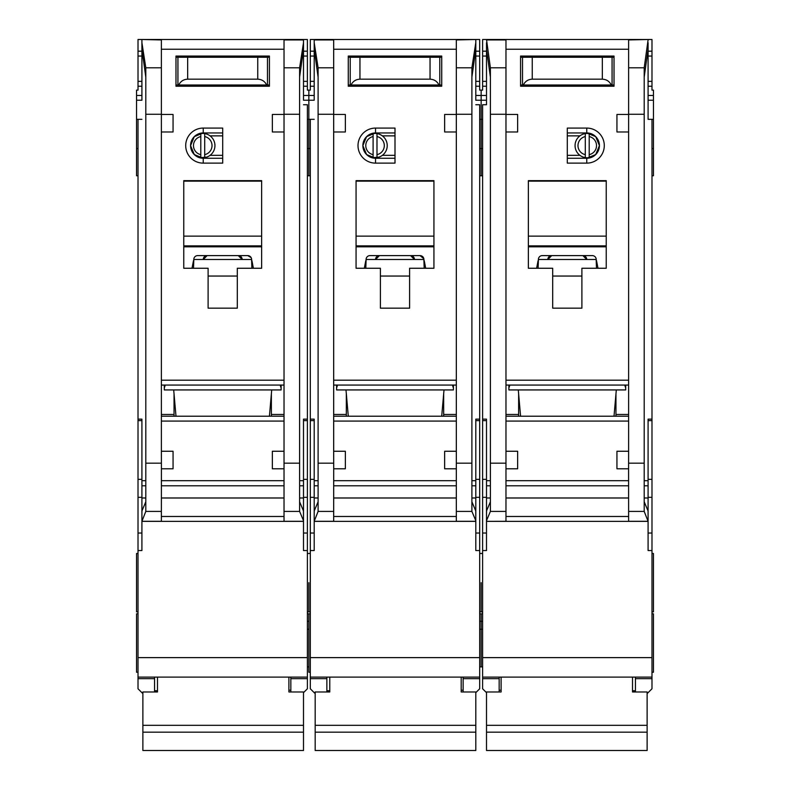 <?xml version="1.0" encoding="UTF-8"?>
<svg xmlns="http://www.w3.org/2000/svg" width="790" height="790" viewBox="0 0 790 790"><rect width="100%" height="100%" fill="white"/><g stroke="black" fill="none" stroke-linecap="round" stroke-linejoin="round"><path stroke-width="1.19" d="M378.894 157.151L373.097 157.615A12.166 12.166 0 0 1 362.877 145.607L366.58 154.554L375.536 158.257L375.536 163.125A17.518 17.518 0 0 1 358.008 145.607A17.518 17.518 0 0 1 375.536 128.079L395 128.079L395 163.125L375.536 163.125M326.863 677.099L326.863 678.669L310.312 678.669L310.312 688.771L314.697 693.156M380.395 56.05L380.395 57.265M409.605 56.05L409.605 57.265M471.897 77.084L475.797 49.237L475.797 99.856M314.203 99.856L314.203 39.5L479.688 39.5L479.688 90.119L481.15 90.119L481.15 119.32L479.688 119.32M310.312 550.551L314.203 550.551L314.203 521.351L475.797 521.351L475.797 550.551L479.688 550.551L479.688 657.626L310.312 657.626L310.312 119.32L308.851 119.32L308.851 100.241L308.851 175.775L308.851 119.32L307.389 119.32M479.688 175.775L481.15 175.775L481.15 119.32L482.611 119.32M481.15 582.674L481.15 611.875L481.15 582.674M479.688 666.879L481.15 666.879L481.15 613.82L481.15 621.256L479.688 621.256M479.688 629.245L481.15 629.245L481.15 621.256L482.611 621.256M307.389 621.256L308.851 621.256L308.851 613.82L308.851 672.231L310.312 672.231M308.851 582.674L308.851 611.875L308.851 582.674M314.203 86.228L310.312 86.228L310.312 90.119L308.851 90.119L308.851 100.241L314.203 100.241M441.709 416.212L444.01 389.934M336.599 385.066L336.599 389.934L453.401 389.934L453.401 385.066M348.291 416.212L345.99 389.934M375.536 128.079L375.536 132.947L366.58 136.65L362.877 145.607A12.65 12.65 0 0 0 375.536 158.257L395 158.257M438.825 521.351L351.175 521.351L438.825 521.351M376.988 136.561A9.243 9.243 0 0 1 376.988 154.643L376.988 157.615A12.166 12.166 0 0 0 376.988 133.589L376.988 154.643M371.201 157.151L367.449 155.334M373.097 154.643A9.243 9.243 0 0 1 373.097 136.561L373.097 157.615A12.166 12.166 0 0 0 376.988 157.615M367.449 135.87L373.097 133.599A12.166 12.166 0 0 0 362.877 145.607A12.65 12.65 0 0 1 375.536 132.947L395 132.947M376.988 133.589A12.166 12.166 0 0 0 373.097 133.589L373.097 136.561M395 155.334L382.35 155.334M395 135.87L382.35 135.87M456.324 131.979L444.642 131.979L444.642 114.451L456.324 114.451L456.324 521.301L475.797 521.301L475.758 510.923L471.897 501.769M314.203 39.944L333.676 39.944L333.676 114.451L345.358 114.451L345.358 131.979L333.676 131.979L333.676 451.258L345.358 451.258L345.358 468.786L333.706 468.786L333.676 451.258M380.395 268.254L356.063 268.254L356.063 180.643L433.937 180.643L433.937 268.254L409.605 268.254L409.605 308.169L380.395 308.169L380.395 268.254M348.272 56.05L441.728 56.05L441.728 86.228L348.272 86.228L348.272 56.05M346.326 393.825L346.326 416.212M346.326 414.464L333.676 414.464M333.676 385.066L456.324 385.066M456.324 416.212L333.676 416.212M443.674 393.825L443.674 416.212M443.674 414.464L456.324 414.464M456.324 451.258L444.642 451.258L444.642 468.786L456.294 468.786M475.797 49.237L475.797 42.7L471.897 67.792L471.897 511.416L475.797 520.659M475.797 39.5L456.324 39.944L456.324 114.451M333.676 114.451L333.676 131.979M314.203 42.7L318.103 67.792L318.103 511.416L333.676 511.416L333.676 521.301L314.203 521.301L318.103 511.416M452.433 385.066L453.401 387.989M336.599 387.989L337.567 385.066M333.676 511.416L333.706 468.786M318.103 501.769L314.242 510.923L314.203 516.482L314.203 419.135L310.312 419.135M314.203 516.482L314.203 520.659M475.797 104.734L479.688 104.734L479.688 419.135L475.797 419.135L475.797 516.482M356.063 268.254L356.063 247.31A18.496 18.496 0 0 1 356.517 246.816L433.483 246.816A18.496 18.496 0 0 1 433.937 247.31L433.483 246.816M433.937 268.254L433.937 247.31M409.605 308.169L380.395 308.169M348.272 86.228L374.559 86.228M415.441 86.228L441.728 86.228M310.312 119.32L314.203 119.32M314.203 49.237L318.103 77.084M310.312 678.669L310.312 677.099L479.688 677.099L479.688 678.669L463.138 678.669L463.138 677.099L479.688 677.099L479.688 657.626M310.312 657.626L310.312 677.099M310.312 86.228L310.312 39.5L314.203 39.5M479.688 419.135L479.688 550.551M475.797 692.672L479.688 688.771L479.688 678.669M475.797 42.7L475.797 39.944M365.8 260.611L364.309 268.254M424.2 268.254L423.845 258.755A3.891 3.891 0 0 0 420.023 255.604L369.977 255.604A3.891 3.891 0 0 0 366.155 258.755L365.8 268.254M425.692 268.254L424.2 260.611M356.063 247.31L356.517 246.816M356.063 245.868L433.937 245.868M433.937 181.137L356.063 181.137M326.863 678.669L326.863 691.981M314.203 51.182L310.312 51.182M475.797 51.182L479.688 51.182M475.797 86.228L479.688 86.228M463.138 678.669L463.138 691.981M365.01 264.66L365.8 264.66M423.983 259.495L366.017 259.495M420.023 255.604L423.845 258.755M424.99 264.66L424.2 264.66M348.272 85.004L351.037 85.004C352.863 81.311 355.836 79.365 359.954 79.168L430.046 79.168C434.164 79.365 437.137 81.311 438.964 85.004L441.728 85.004M438.964 85.004L351.037 85.004M441.728 57.265L348.272 57.265M404.737 86.228L404.737 85.004M385.263 86.228L385.263 85.004M461.192 677.099L461.192 691.981L475.797 691.981L475.797 750.5L315.18 750.5L315.18 732.172L475.797 732.172M315.18 732.172L315.18 691.981L329.776 691.981L329.776 677.099M379.427 255.604L375.536 259.495A3.891 3.891 0 0 1 379.427 255.604M410.573 255.604A3.891 3.891 0 0 1 414.464 259.495L410.573 255.604M315.18 725.329L475.797 725.329M439.773 85.004L439.773 57.265M350.227 85.004L350.227 57.265M357.041 56.05L357.041 57.265M432.959 56.05L432.959 57.265M206.595 157.151L200.798 157.615A12.166 12.166 0 0 1 190.578 145.607L194.291 154.554L203.237 158.257L203.237 163.125A17.518 17.518 0 0 1 185.709 145.607A17.518 17.518 0 0 1 203.237 128.079L222.701 128.079L222.701 163.125L203.237 163.125M154.564 677.099L154.564 678.669L138.013 678.669L138.013 688.771L142.398 693.156M208.106 56.05L208.106 57.265M237.306 56.05L237.306 57.265M299.608 77.084L303.498 49.237L303.498 99.856M138.013 550.551L141.914 550.551L141.914 521.351L303.498 521.351L303.498 550.551L307.389 550.551L307.389 657.626L138.013 657.626L138.013 119.32L136.552 119.32L136.552 100.241L141.914 100.241M141.914 99.856L141.914 49.237L145.804 77.084M307.389 629.245L308.851 629.245M136.552 119.32L136.552 175.775L138.013 175.775M138.013 613.82L136.552 613.82L136.552 672.231L138.013 672.231M138.013 553.474L136.552 553.474L136.552 611.875L138.013 611.875M141.914 86.228L138.013 86.228L138.013 90.119L136.552 90.119L136.552 100.241M269.42 416.212L271.711 389.934M164.3 385.066L164.3 389.934L281.112 389.934L281.112 385.066M175.992 416.212L173.691 389.934M203.237 128.079L203.237 132.947L194.291 136.65L190.578 145.607A12.65 12.65 0 0 0 203.237 158.257L222.701 158.257M266.526 521.351L178.876 521.351L266.526 521.351M204.699 136.561A9.243 9.243 0 0 1 204.699 154.643L204.699 157.615A12.166 12.166 0 0 0 204.699 133.589L204.699 154.643M198.902 157.151L195.15 155.334M200.798 154.643A9.243 9.243 0 0 1 200.798 136.561L200.798 157.615A12.166 12.166 0 0 0 204.699 157.615M195.15 135.87L200.798 133.599A12.166 12.166 0 0 0 190.578 145.607A12.65 12.65 0 0 1 203.237 132.947L222.701 132.947M204.699 133.589A12.166 12.166 0 0 0 200.798 133.589L200.798 136.561M222.701 155.334L210.051 155.334M222.701 135.87L210.051 135.87M284.025 131.979L272.353 131.979L272.353 114.451L284.025 114.451L284.025 468.786L272.353 468.786L272.353 451.258L284.025 451.258M303.498 49.237L303.498 39.5L141.914 39.5L161.377 39.944L161.377 114.451L173.059 114.451L173.059 131.979L161.377 131.979L161.377 451.258L173.059 451.258L173.059 468.786L161.407 468.786L161.377 451.258M208.106 268.254L183.764 268.254L183.764 180.643L261.638 180.643L261.638 268.254L237.306 268.254L237.306 308.169L208.106 308.169L208.106 268.254M175.982 56.05L269.429 56.05L269.429 86.228L175.982 86.228L175.982 56.05M174.037 393.825L174.037 416.212M174.037 414.464L161.377 414.464M161.377 385.066L284.025 385.066M284.025 416.212L161.377 416.212M271.375 393.825L271.375 416.212M271.375 414.464L284.025 414.464M303.498 42.7L299.608 67.792L299.608 511.416L303.498 520.659L303.459 510.923L299.608 501.769M303.498 39.944L284.025 39.944L284.025 114.451M161.377 114.451L161.377 131.979M141.914 49.237L141.914 42.7L145.804 67.792L145.804 511.416L161.377 511.416L161.377 521.301L141.914 521.301L145.804 511.416M280.134 385.066L281.112 387.989M164.3 387.989L165.268 385.066M161.377 511.416L161.407 468.786M145.804 501.769L141.953 510.923L141.914 516.482L141.914 419.135L138.013 419.135M141.914 516.482L141.914 520.659M303.498 521.351L303.498 520.659M303.498 104.734L307.389 104.734L307.389 419.135L303.498 419.135L303.498 516.482M284.025 468.786L284.025 521.301L303.498 521.301M183.764 268.254L183.764 247.31A18.496 18.496 0 0 1 184.218 246.816L261.184 246.816A18.496 18.496 0 0 1 261.638 247.31L261.184 246.816M261.638 268.254L261.638 247.31M237.306 308.169L208.106 308.169M175.982 86.228L202.26 86.228M243.142 86.228L269.429 86.228M138.013 119.32L141.914 119.32M138.013 678.669L138.013 677.099L307.389 677.099L307.389 678.669L290.839 678.669L290.839 677.099L307.389 677.099L307.389 657.626M138.013 657.626L138.013 677.099M138.013 86.228L138.013 39.5L141.914 39.5M303.498 39.5L307.389 39.5L307.389 90.119L308.851 90.119L308.851 100.241L303.498 100.241M307.389 419.135L307.389 550.551M303.498 692.672L307.389 688.771L307.389 678.669M141.914 42.7L141.914 39.944M193.501 260.611L192.01 268.254M251.901 268.254L251.546 258.755A3.891 3.891 0 0 0 247.724 255.604L197.688 255.604A3.891 3.891 0 0 0 193.866 258.755L193.501 268.254M253.393 268.254L251.901 260.611M183.764 247.31L184.218 246.816M183.764 245.868L261.638 245.868M261.638 181.137L183.764 181.137M154.564 678.669L154.564 691.981M141.914 51.182L138.013 51.182M303.498 51.182L307.389 51.182M303.498 86.228L307.389 86.228M290.839 678.669L290.839 691.981M192.711 264.66L193.501 264.66M251.694 259.495L193.718 259.495M247.724 255.604L251.131 257.619M252.691 264.66L251.901 264.66M175.982 85.004L178.738 85.004C180.564 81.311 183.537 79.365 187.665 79.168L257.747 79.168C261.865 79.365 264.838 81.311 266.665 85.004L269.429 85.004M266.665 85.004L178.738 85.004M269.429 57.265L175.982 57.265M232.438 86.228L232.438 85.004M212.974 86.228L212.974 85.004M288.893 677.099L288.893 691.981L303.498 691.981L303.498 750.5L142.881 750.5L142.881 732.172L303.498 732.172M142.881 732.172L142.881 691.981L157.487 691.981L157.487 677.099M207.128 255.604L203.237 259.495A3.891 3.891 0 0 1 207.128 255.604M238.274 255.604A3.891 3.891 0 0 1 242.175 259.495L238.274 255.604M142.881 725.329L303.498 725.329M267.484 85.004L267.484 57.265M177.928 85.004L177.928 57.265M184.742 56.05L184.742 57.265M260.67 56.05L260.67 57.265M586.763 128.079L567.299 128.079L567.299 163.125L586.763 163.125A17.518 17.518 0 0 0 604.291 145.607A17.518 17.518 0 0 0 586.763 128.079L586.763 132.947L594.554 135.87L592.737 134.744M585.301 157.615A12.166 12.166 0 0 0 599.422 145.607A12.65 12.65 0 0 0 586.763 132.947L595.709 136.65L599.422 145.607A12.166 12.166 0 0 0 585.301 133.589A12.166 12.166 0 0 0 585.301 157.615L585.301 136.561A9.243 9.243 0 0 0 585.301 154.643M581.894 56.05L581.894 57.265M552.694 56.05L552.694 57.265M482.611 666.879L481.15 666.879L481.15 629.245L482.611 629.245M651.987 613.82L653.449 613.82L653.449 672.231L651.987 672.231M651.987 553.474L653.449 553.474L653.449 611.875L651.987 611.875M651.987 550.551L648.086 550.551L648.086 521.351L486.502 521.351L486.502 550.551L482.611 550.551L482.611 657.626L651.987 657.626L651.987 119.32L653.449 119.32L653.449 175.775L651.987 175.775M520.58 416.212L518.289 389.934M614.008 416.212L616.309 389.934M611.124 521.351L523.474 521.351L611.124 521.351M587.256 133.431L591.098 134.063M589.202 154.643A9.243 9.243 0 0 0 589.202 136.561L589.202 157.615L594.85 155.334M567.299 155.334L579.949 155.334M567.299 135.87L579.949 135.87M567.299 158.257L586.763 158.257A12.65 12.65 0 0 0 599.422 145.607L595.709 154.554L586.763 158.257L586.763 163.125M585.301 133.589L585.301 136.561M589.202 136.561L589.202 133.589M586.763 132.947L567.299 132.947M486.502 521.351L505.975 521.301L505.975 468.786L517.648 468.786L517.648 451.258L505.975 451.258L505.975 114.264L490.393 114.264L490.393 67.792L486.502 39.5L648.086 39.5L628.623 39.944L628.623 114.451L616.941 114.451L616.941 131.979L628.623 131.979L628.623 451.258L616.941 451.258L616.941 468.786L628.593 468.786L628.623 451.258M505.975 131.979L517.648 131.979L517.648 114.451L505.975 114.451M581.894 268.254L606.236 268.254L606.236 180.643L528.362 180.643L528.362 268.254L552.694 268.254L552.694 308.169L581.894 308.169L581.894 268.254M614.018 56.05L520.571 56.05L520.571 86.228L614.018 86.228L614.018 56.05M615.963 393.825L615.963 416.212M615.963 414.464L628.623 414.464M628.623 385.066L505.975 385.066M505.975 416.212L628.623 416.212M518.625 393.825L518.625 416.212M518.625 414.464L505.975 414.464M490.393 114.264L490.393 511.416L486.502 520.659L486.541 510.923L490.393 501.769M505.975 451.258L505.975 468.786M628.623 114.451L628.623 131.979M648.086 39.944L644.196 67.792L644.196 511.416L628.623 511.416L628.623 521.301L648.086 521.301L644.196 511.416M625.7 385.066L625.7 389.934L508.888 389.934L508.888 385.066M509.866 385.066L508.888 387.989M625.7 387.989L624.732 385.066M628.623 511.416L628.593 468.786M644.196 501.769L648.047 510.923L648.086 516.482L648.086 419.135L651.987 419.135M648.086 516.482L648.086 520.659M486.502 521.301L486.502 520.659M490.393 77.084L486.502 49.237L486.502 104.734L482.611 104.734L482.611 419.135L486.502 419.135L486.502 516.482M505.975 114.264L505.975 39.944L486.502 39.944M606.236 268.254L606.236 247.31A18.496 18.496 0 0 0 605.782 246.816L528.816 246.816A18.496 18.496 0 0 0 528.362 247.31L528.816 246.816M528.362 268.254L528.362 247.31M552.694 308.169L581.894 308.169M614.018 86.228L587.74 86.228M546.858 86.228L520.571 86.228M651.987 119.32L648.086 119.32L648.086 49.237L644.196 77.084M653.449 119.32L653.449 90.119L651.987 90.119L651.987 39.5L648.086 39.5M651.987 657.626L651.987 677.099L482.611 677.099L482.611 678.669L499.162 678.669L499.162 677.099L482.611 677.099L482.611 657.626M635.437 677.099L635.437 678.669L651.987 678.669L651.987 677.099M651.987 678.669L651.987 688.771L647.602 693.156M486.502 692.672L482.611 688.771L482.611 678.669M482.611 419.135L482.611 550.551M486.502 39.5L482.611 39.5L482.611 90.119L481.15 90.119L481.15 175.775L482.611 175.775M486.502 49.237L486.502 42.7M648.086 99.856L648.086 119.32M648.086 42.7L648.086 49.237M486.502 104.734L486.502 99.856M536.607 268.254L538.099 260.611M538.099 268.254L538.454 258.755A3.891 3.891 0 0 1 542.276 255.604L592.312 255.604A3.891 3.891 0 0 1 596.134 258.755L596.499 268.254M596.499 260.611L597.99 268.254M606.236 247.31L605.782 246.816M606.236 245.868L528.362 245.868M528.362 181.137L606.236 181.137M635.437 678.669L635.437 691.981M648.086 86.228L651.987 86.228M648.086 51.182L651.987 51.182M486.502 51.182L482.611 51.182M486.502 86.228L482.611 86.228M499.162 678.669L499.162 691.981M597.289 264.66L596.499 264.66M538.306 259.495L596.282 259.495M537.309 264.66L538.099 264.66M614.018 85.004L611.263 85.004C609.436 81.311 606.463 79.365 602.336 79.168L532.253 79.168C528.135 79.365 525.162 81.311 523.336 85.004L611.263 85.004M523.336 85.004L520.571 85.004M520.571 57.265L614.018 57.265M557.562 86.228L557.562 85.004M577.026 86.228L577.026 85.004M501.107 677.099L501.107 691.981L486.502 691.981L486.502 750.5L647.119 750.5L647.119 732.172L486.502 732.172M647.119 732.172L647.119 691.981L632.514 691.981L632.514 677.099M582.872 255.604A3.891 3.891 0 0 1 586.763 259.495L582.872 255.604M551.726 255.604A3.891 3.891 0 0 0 547.826 259.495L551.726 255.604M647.119 725.329L486.502 725.329M522.516 85.004L522.516 57.265M612.072 85.004L612.072 57.265M605.259 56.05L605.259 57.265M529.33 56.05L529.33 57.265M475.797 100.241L486.502 100.241M333.676 380.197L456.324 380.197M333.676 49.237L456.324 49.237M333.676 421.08L456.324 421.08M456.324 480.705L333.676 480.705M456.324 463.177L471.897 463.177M456.324 114.264L471.897 114.264M333.676 114.264L318.103 114.264M318.103 463.177L333.676 463.177M456.324 516.482L333.676 516.482M456.324 485.791L333.676 485.791M456.324 511.416L471.897 511.416M471.897 67.792L456.324 67.792M333.676 67.792L318.103 67.792M318.103 485.791L314.203 485.791M314.203 497.986L318.103 497.986M314.203 480.705L318.103 480.705M314.203 420.645L310.312 420.645M314.203 479.352L310.312 479.352M314.203 497.315L310.312 497.315M314.203 533.023L310.312 533.023M475.797 533.023L479.688 533.023M475.797 497.315L479.688 497.315M475.797 479.352L479.688 479.352M475.797 420.645L479.688 420.645M475.797 480.705L471.897 480.705M475.797 485.791L471.897 485.791M475.797 497.986L471.897 497.986M456.324 497.986L333.676 497.986M356.063 236.131L433.937 236.131M380.395 276.046L409.605 276.046M303.498 95.481L314.203 95.481M314.203 81.36L310.312 81.36M310.312 56.05L314.203 56.05M475.797 56.05L479.688 56.05M479.688 81.36L475.797 81.36M486.502 95.481L475.797 95.481M430.046 79.168L430.046 57.265M359.954 79.168L359.954 57.265M161.377 380.197L284.025 380.197M161.377 49.237L284.025 49.237M161.377 421.08L284.025 421.08M284.025 480.705L161.377 480.705M284.025 463.177L299.608 463.177M284.025 114.264L299.608 114.264M161.377 114.264L145.804 114.264M145.804 463.177L161.377 463.177M284.025 516.482L161.377 516.482M284.025 485.791L161.377 485.791M284.025 511.416L299.608 511.416M299.608 67.792L284.025 67.792M161.377 67.792L145.804 67.792M145.804 485.791L141.914 485.791M141.914 497.986L145.804 497.986M141.914 480.705L145.804 480.705M141.914 420.645L138.013 420.645M141.914 479.352L138.013 479.352M141.914 497.315L138.013 497.315M141.914 533.023L138.013 533.023M303.498 533.023L307.389 533.023M303.498 497.315L307.389 497.315M303.498 479.352L307.389 479.352M303.498 420.645L307.389 420.645M303.498 480.705L299.608 480.705M303.498 485.791L299.608 485.791M303.498 497.986L299.608 497.986M284.025 497.986L161.377 497.986M183.764 236.131L261.638 236.131M208.106 276.046L237.306 276.046M136.552 95.481L141.914 95.481M141.914 81.36L138.013 81.36M138.013 56.05L141.914 56.05M303.498 56.05L307.389 56.05M307.389 81.36L303.498 81.36M257.747 79.168L257.747 57.265M187.665 79.168L187.665 57.265M628.623 49.237L505.975 49.237M628.623 380.197L505.975 380.197M628.623 421.08L505.975 421.08M505.975 480.705L628.623 480.705M505.975 463.177L490.393 463.177M644.196 463.177L628.623 463.177M628.623 114.264L644.196 114.264M505.975 516.482L628.623 516.482M505.975 485.791L628.623 485.791M505.975 511.416L490.393 511.416M490.393 67.792L505.975 67.792M628.623 67.792L644.196 67.792M648.086 497.986L644.196 497.986M644.196 485.791L648.086 485.791M648.086 480.705L644.196 480.705M648.086 420.645L651.987 420.645M648.086 479.352L651.987 479.352M648.086 497.315L651.987 497.315M648.086 533.023L651.987 533.023M486.502 533.023L482.611 533.023M486.502 497.315L482.611 497.315M486.502 479.352L482.611 479.352M486.502 420.645L482.611 420.645M486.502 480.705L490.393 480.705M486.502 485.791L490.393 485.791M486.502 497.986L490.393 497.986M505.975 497.986L628.623 497.986M606.236 236.131L528.362 236.131M581.894 276.046L552.694 276.046M653.449 95.481L648.086 95.481M648.086 81.36L651.987 81.36M651.987 56.05L648.086 56.05M486.502 56.05L482.611 56.05M482.611 81.36L486.502 81.36M653.449 100.241L648.086 100.241M532.253 79.168L532.253 57.265M602.336 79.168L602.336 57.265M479.688 553.474L482.611 553.474M310.312 175.775L307.389 175.775M310.312 611.875L307.389 611.875M310.312 148.52L307.389 148.52M310.312 553.474L307.389 553.474M310.312 613.82L307.389 613.82M479.688 148.52L482.611 148.52M479.688 613.82L482.611 613.82M479.688 611.875L482.611 611.875M461.192 690.233L463.138 690.233M326.863 690.727L329.776 690.727M138.013 148.52L136.552 148.52M307.389 666.879L308.851 666.879M288.893 690.233L290.839 690.233M154.564 690.727L157.487 690.727M651.987 148.52L653.449 148.52M501.107 690.233L499.162 690.233M635.437 690.727L632.514 690.727"/></g></svg>
